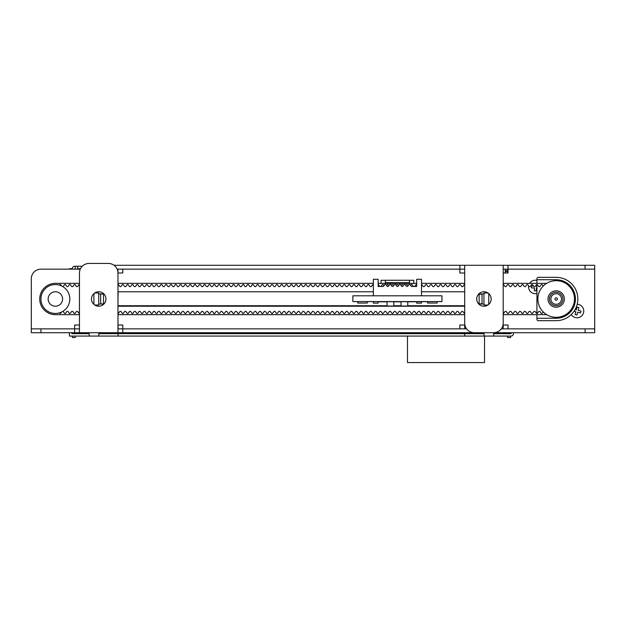 <?xml version="1.0" encoding="UTF-8"?>
<svg xmlns="http://www.w3.org/2000/svg" width="626" height="626" viewBox="0 0 626 626"><rect width="100%" height="100%" fill="white"/><g stroke="black" fill="none" stroke-linecap="round" stroke-linejoin="round"><path stroke-width="0.94" d="M117.978 314.651L464.688 314.651M503.21 314.651L546.694 314.651A18.295 18.295 0 0 0 570.114 287.138A18.295 18.295 0 0 0 546.694 283.351L503.21 283.351M117.978 283.351L373.346 283.351M378.159 283.351L416.681 283.351M421.494 283.351L464.688 283.351M117.978 284.556L118.15 284.556A0.485 0.485 0 0 1 118.541 284.76L119.597 286.262A0.962 0.962 0 0 0 121.17 286.262L122.226 284.76A0.485 0.485 0 0 1 122.618 284.556L122.962 284.556A0.485 0.485 0 0 1 123.361 284.76L124.41 286.262A0.962 0.962 0 0 0 125.99 286.262L127.039 284.76A0.485 0.485 0 0 1 127.438 284.556L127.782 284.556A0.485 0.485 0 0 1 128.174 284.76L129.23 286.262A0.962 0.962 0 0 0 130.803 286.262L131.859 284.76A0.485 0.485 0 0 1 132.25 284.556L132.595 284.556A0.485 0.485 0 0 1 132.986 284.76L134.042 286.262A0.962 0.962 0 0 0 135.623 286.262L136.671 284.76A0.485 0.485 0 0 1 137.063 284.556L137.407 284.556A0.485 0.485 0 0 1 137.806 284.76L138.855 286.262A0.962 0.962 0 0 0 140.435 286.262L141.484 284.76A0.485 0.485 0 0 1 141.883 284.556L142.227 284.556A0.485 0.485 0 0 1 142.618 284.76L143.675 286.262A0.962 0.962 0 0 0 145.248 286.262L146.304 284.76A0.485 0.485 0 0 1 146.695 284.556L147.04 284.556A0.485 0.485 0 0 1 147.439 284.76L148.487 286.262A0.962 0.962 0 0 0 150.068 286.262L151.116 284.76A0.485 0.485 0 0 1 151.515 284.556L151.86 284.556A0.485 0.485 0 0 1 152.251 284.76L153.3 286.262A0.962 0.962 0 0 0 154.88 286.262L155.937 284.76A0.485 0.485 0 0 1 156.328 284.556L156.672 284.556A0.485 0.485 0 0 1 157.063 284.76L158.12 286.262A0.962 0.962 0 0 0 159.7 286.262L160.749 284.76A0.485 0.485 0 0 1 161.14 284.556L161.485 284.556A0.485 0.485 0 0 1 161.884 284.76L162.932 286.262A0.962 0.962 0 0 0 164.513 286.262L165.561 284.76A0.485 0.485 0 0 1 165.96 284.556L166.305 284.556A0.485 0.485 0 0 1 166.696 284.76L167.752 286.262A0.962 0.962 0 0 0 169.325 286.262L170.382 284.76A0.485 0.485 0 0 1 170.773 284.556L171.117 284.556A0.485 0.485 0 0 1 171.516 284.76L172.565 286.262A0.962 0.962 0 0 0 174.145 286.262L175.194 284.76A0.485 0.485 0 0 1 175.593 284.556L175.937 284.556A0.485 0.485 0 0 1 176.329 284.76L177.377 286.262A0.962 0.962 0 0 0 178.958 286.262L180.014 284.76A0.485 0.485 0 0 1 180.405 284.556L180.75 284.556A0.485 0.485 0 0 1 181.141 284.76L182.197 286.262A0.962 0.962 0 0 0 183.77 286.262L184.826 284.76A0.485 0.485 0 0 1 185.218 284.556L185.562 284.556A0.485 0.485 0 0 1 185.961 284.76L187.01 286.262A0.962 0.962 0 0 0 188.59 286.262L189.639 284.76A0.485 0.485 0 0 1 190.038 284.556L190.382 284.556A0.485 0.485 0 0 1 190.774 284.76L191.83 286.262A0.962 0.962 0 0 0 193.403 286.262L194.459 284.76A0.485 0.485 0 0 1 194.85 284.556L195.195 284.556A0.485 0.485 0 0 1 195.586 284.76L196.642 286.262A0.962 0.962 0 0 0 198.223 286.262L199.271 284.76A0.485 0.485 0 0 1 199.663 284.556L200.007 284.556A0.485 0.485 0 0 1 200.406 284.76L201.455 286.262A0.962 0.962 0 0 0 203.035 286.262L204.084 284.76A0.485 0.485 0 0 1 204.483 284.556L204.827 284.556A0.485 0.485 0 0 1 205.218 284.76L206.275 286.262A0.962 0.962 0 0 0 207.848 286.262L208.904 284.76A0.485 0.485 0 0 1 209.295 284.556L209.64 284.556A0.485 0.485 0 0 1 210.039 284.76L211.087 286.262A0.962 0.962 0 0 0 212.668 286.262L213.716 284.76A0.485 0.485 0 0 1 214.115 284.556L214.46 284.556A0.485 0.485 0 0 1 214.851 284.76L215.9 286.262A0.962 0.962 0 0 0 217.48 286.262L218.537 284.76A0.485 0.485 0 0 1 218.928 284.556L219.272 284.556A0.485 0.485 0 0 1 219.663 284.76L220.72 286.262A0.962 0.962 0 0 0 222.3 286.262L223.349 284.76A0.485 0.485 0 0 1 223.74 284.556L224.085 284.556A0.485 0.485 0 0 1 224.484 284.76L225.532 286.262A0.962 0.962 0 0 0 227.113 286.262L228.161 284.76A0.485 0.485 0 0 1 228.56 284.556L228.905 284.556A0.485 0.485 0 0 1 229.296 284.76L230.352 286.262A0.962 0.962 0 0 0 231.925 286.262L232.982 284.76A0.485 0.485 0 0 1 233.373 284.556L233.717 284.556A0.485 0.485 0 0 1 234.116 284.76L235.165 286.262A0.962 0.962 0 0 0 236.745 286.262L237.794 284.76A0.485 0.485 0 0 1 238.193 284.556L238.537 284.556A0.485 0.485 0 0 1 238.929 284.76L239.977 286.262A0.962 0.962 0 0 0 241.558 286.262L242.614 284.76A0.485 0.485 0 0 1 243.005 284.556L243.35 284.556A0.485 0.485 0 0 1 243.741 284.76L244.797 286.262A0.962 0.962 0 0 0 246.37 286.262L247.426 284.76A0.485 0.485 0 0 1 247.818 284.556L248.162 284.556A0.485 0.485 0 0 1 248.561 284.76L249.61 286.262A0.962 0.962 0 0 0 251.19 286.262L252.239 284.76A0.485 0.485 0 0 1 252.638 284.556L252.982 284.556A0.485 0.485 0 0 1 253.374 284.76L254.43 286.262A0.962 0.962 0 0 0 256.003 286.262L257.059 284.76A0.485 0.485 0 0 1 257.45 284.556L257.795 284.556A0.485 0.485 0 0 1 258.186 284.76L259.242 286.262A0.962 0.962 0 0 0 260.823 286.262L261.871 284.76A0.485 0.485 0 0 1 262.263 284.556L262.607 284.556A0.485 0.485 0 0 1 263.006 284.76L264.055 286.262A0.962 0.962 0 0 0 265.635 286.262L266.684 284.76A0.485 0.485 0 0 1 267.083 284.556L267.427 284.556A0.485 0.485 0 0 1 267.818 284.76L268.875 286.262A0.962 0.962 0 0 0 270.448 286.262L271.504 284.76A0.485 0.485 0 0 1 271.895 284.556L272.24 284.556A0.485 0.485 0 0 1 272.639 284.76L273.687 286.262A0.962 0.962 0 0 0 275.268 286.262L276.316 284.76A0.485 0.485 0 0 1 276.715 284.556L277.06 284.556A0.485 0.485 0 0 1 277.451 284.76L278.5 286.262A0.962 0.962 0 0 0 280.08 286.262L281.137 284.76A0.485 0.485 0 0 1 281.528 284.556L281.872 284.556A0.485 0.485 0 0 1 282.263 284.76L283.32 286.262A0.962 0.962 0 0 0 284.9 286.262L285.949 284.76A0.485 0.485 0 0 1 286.34 284.556L286.685 284.556A0.485 0.485 0 0 1 287.084 284.76L288.132 286.262A0.962 0.962 0 0 0 289.713 286.262L290.761 284.76A0.485 0.485 0 0 1 291.16 284.556L291.505 284.556A0.485 0.485 0 0 1 291.896 284.76L292.952 286.262A0.962 0.962 0 0 0 294.525 286.262L295.582 284.76A0.485 0.485 0 0 1 295.973 284.556L296.317 284.556A0.485 0.485 0 0 1 296.716 284.76L297.765 286.262A0.962 0.962 0 0 0 299.345 286.262L300.394 284.76A0.485 0.485 0 0 1 300.793 284.556L301.137 284.556A0.485 0.485 0 0 1 301.529 284.76L302.577 286.262A0.962 0.962 0 0 0 304.158 286.262L305.214 284.76A0.485 0.485 0 0 1 305.605 284.556L305.95 284.556A0.485 0.485 0 0 1 306.341 284.76L307.397 286.262A0.962 0.962 0 0 0 308.97 286.262L310.026 284.76A0.485 0.485 0 0 1 310.418 284.556L310.762 284.556A0.485 0.485 0 0 1 311.161 284.76L312.21 286.262A0.962 0.962 0 0 0 313.79 286.262L314.839 284.76A0.485 0.485 0 0 1 315.238 284.556L315.582 284.556A0.485 0.485 0 0 1 315.974 284.76L317.03 286.262A0.962 0.962 0 0 0 318.603 286.262L319.659 284.76A0.485 0.485 0 0 1 320.05 284.556L320.395 284.556A0.485 0.485 0 0 1 320.786 284.76L321.842 286.262A0.962 0.962 0 0 0 323.423 286.262L324.471 284.76A0.485 0.485 0 0 1 324.863 284.556L325.207 284.556A0.485 0.485 0 0 1 325.606 284.76L326.655 286.262A0.962 0.962 0 0 0 328.235 286.262L329.284 284.76A0.485 0.485 0 0 1 329.683 284.556L330.027 284.556A0.485 0.485 0 0 1 330.418 284.76L331.475 286.262A0.962 0.962 0 0 0 333.048 286.262L334.104 284.76A0.485 0.485 0 0 1 334.495 284.556L334.84 284.556A0.485 0.485 0 0 1 335.239 284.76L336.287 286.262A0.962 0.962 0 0 0 337.868 286.262L338.916 284.76A0.485 0.485 0 0 1 339.315 284.556L339.66 284.556A0.485 0.485 0 0 1 340.051 284.76L341.1 286.262A0.962 0.962 0 0 0 342.68 286.262L343.737 284.76A0.485 0.485 0 0 1 344.128 284.556L344.472 284.556A0.485 0.485 0 0 1 344.863 284.76L345.92 286.262A0.962 0.962 0 0 0 347.5 286.262L348.549 284.76A0.485 0.485 0 0 1 348.94 284.556L349.285 284.556A0.485 0.485 0 0 1 349.684 284.76L350.732 286.262A0.962 0.962 0 0 0 352.313 286.262L353.361 284.76A0.485 0.485 0 0 1 353.76 284.556L354.105 284.556A0.485 0.485 0 0 1 354.496 284.76L355.552 286.262A0.962 0.962 0 0 0 357.125 286.262L358.182 284.76A0.485 0.485 0 0 1 358.573 284.556L358.917 284.556A0.485 0.485 0 0 1 359.316 284.76L360.365 286.262A0.962 0.962 0 0 0 361.945 286.262L362.994 284.76A0.485 0.485 0 0 1 363.393 284.556L363.737 284.556A0.485 0.485 0 0 1 364.129 284.76L365.177 286.262A0.962 0.962 0 0 0 366.758 286.262L367.814 284.76A0.485 0.485 0 0 1 368.205 284.556L368.55 284.556A0.485 0.485 0 0 1 368.941 284.76L369.997 286.262A0.962 0.962 0 0 0 371.57 286.262L372.626 284.76A0.485 0.485 0 0 1 373.018 284.556L373.346 284.556M379.833 286.473A0.962 0.962 0 0 1 379.63 286.262L378.574 284.76A0.485 0.485 0 0 0 378.182 284.556L378.159 284.556M384.035 285.675L383.386 284.76A0.485 0.485 0 0 0 382.995 284.556L382.65 284.556A0.485 0.485 0 0 0 382.259 284.76L381.203 286.262A0.962 0.962 0 0 1 380.999 286.473M388.848 285.675L388.206 284.76A0.485 0.485 0 0 0 387.807 284.556L387.463 284.556A0.485 0.485 0 0 0 387.071 284.76L386.578 285.464M393.66 285.675L393.018 284.76A0.485 0.485 0 0 0 392.627 284.556L392.283 284.556A0.485 0.485 0 0 0 391.884 284.76L391.391 285.464M398.48 285.675L397.839 284.76A0.485 0.485 0 0 0 397.44 284.556L397.095 284.556A0.485 0.485 0 0 0 396.704 284.76L396.211 285.464M403.293 285.675L402.651 284.76A0.485 0.485 0 0 0 402.26 284.556L401.915 284.556A0.485 0.485 0 0 0 401.516 284.76L401.023 285.464M408.113 285.675L407.463 284.76A0.485 0.485 0 0 0 407.072 284.556L406.728 284.556A0.485 0.485 0 0 0 406.337 284.76L405.844 285.464M413.536 286.473A0.962 0.962 0 0 1 413.332 286.262L412.284 284.76A0.485 0.485 0 0 0 411.885 284.556L411.54 284.556A0.485 0.485 0 0 0 411.149 284.76L410.656 285.464M416.681 284.556L416.36 284.556A0.485 0.485 0 0 0 415.961 284.76L414.913 286.262A0.962 0.962 0 0 1 414.709 286.473M464.688 284.556L464.515 284.556A0.485 0.485 0 0 0 464.116 284.76L463.068 286.262A0.962 0.962 0 0 1 461.487 286.262L460.439 284.76A0.485 0.485 0 0 0 460.04 284.556L459.695 284.556A0.485 0.485 0 0 0 459.304 284.76L458.248 286.262A0.962 0.962 0 0 1 456.675 286.262L455.618 284.76A0.485 0.485 0 0 0 455.227 284.556L454.883 284.556A0.485 0.485 0 0 0 454.484 284.76L453.435 286.262A0.962 0.962 0 0 1 451.855 286.262L450.806 284.76A0.485 0.485 0 0 0 450.407 284.556L450.063 284.556A0.485 0.485 0 0 0 449.671 284.76L448.623 286.262A0.962 0.962 0 0 1 447.042 286.262L445.986 284.76A0.485 0.485 0 0 0 445.595 284.556L445.25 284.556A0.485 0.485 0 0 0 444.859 284.76L443.803 286.262A0.962 0.962 0 0 1 442.23 286.262L441.173 284.76A0.485 0.485 0 0 0 440.782 284.556L440.438 284.556A0.485 0.485 0 0 0 440.039 284.76L438.99 286.262A0.962 0.962 0 0 1 437.41 286.262L436.361 284.76A0.485 0.485 0 0 0 435.962 284.556L435.618 284.556A0.485 0.485 0 0 0 435.227 284.76L434.17 286.262A0.962 0.962 0 0 1 432.597 286.262L431.541 284.76A0.485 0.485 0 0 0 431.15 284.556L430.805 284.556A0.485 0.485 0 0 0 430.414 284.76L429.358 286.262A0.962 0.962 0 0 1 427.777 286.262L426.729 284.76A0.485 0.485 0 0 0 426.337 284.556L425.993 284.556A0.485 0.485 0 0 0 425.594 284.76L424.545 286.262A0.962 0.962 0 0 1 422.965 286.262L421.916 284.76A0.485 0.485 0 0 0 421.517 284.556L421.494 284.556M503.21 313.446L503.382 313.446A0.485 0.485 0 0 0 503.773 313.243L504.83 311.74A0.962 0.962 0 0 1 506.403 311.74L507.459 313.243A0.485 0.485 0 0 0 507.85 313.446L508.195 313.446A0.485 0.485 0 0 0 508.586 313.243L509.642 311.74A0.962 0.962 0 0 1 511.223 311.74L512.271 313.243A0.485 0.485 0 0 0 512.663 313.446L513.007 313.446A0.485 0.485 0 0 0 513.406 313.243L514.455 311.74A0.962 0.962 0 0 1 516.035 311.74L517.084 313.243A0.485 0.485 0 0 0 517.483 313.446L517.827 313.446A0.485 0.485 0 0 0 518.218 313.243L519.275 311.74A0.962 0.962 0 0 1 520.848 311.74L521.904 313.243A0.485 0.485 0 0 0 522.295 313.446L522.64 313.446A0.485 0.485 0 0 0 523.039 313.243L524.087 311.74A0.962 0.962 0 0 1 525.668 311.74L526.716 313.243A0.485 0.485 0 0 0 527.115 313.446L527.46 313.446A0.485 0.485 0 0 0 527.851 313.243L528.9 311.74A0.962 0.962 0 0 1 530.48 311.74L531.537 313.243A0.485 0.485 0 0 0 531.928 313.446L532.272 313.446A0.485 0.485 0 0 0 532.663 313.243L533.72 311.74A0.962 0.962 0 0 1 535.3 311.74L536.349 313.243A0.485 0.485 0 0 0 536.74 313.446L537.085 313.446A0.485 0.485 0 0 0 537.484 313.243L538.532 311.74A0.962 0.962 0 0 1 540.113 311.74L541.161 313.243A0.485 0.485 0 0 0 541.56 313.446L541.905 313.446A0.485 0.485 0 0 0 542.296 313.243L543.219 311.92A18.295 18.295 0 0 1 565.325 283.155A18.295 18.295 0 0 1 565.325 314.847A18.295 18.295 0 0 1 543.219 286.082L542.296 284.76A0.485 0.485 0 0 0 541.905 284.556L541.56 284.556A0.485 0.485 0 0 0 541.161 284.76L540.113 286.262A0.962 0.962 0 0 1 538.532 286.262L537.484 284.76A0.485 0.485 0 0 0 537.085 284.556L536.74 284.556A0.485 0.485 0 0 0 536.349 284.76L535.3 286.262A0.962 0.962 0 0 1 533.72 286.262L532.663 284.76A0.485 0.485 0 0 0 532.272 284.556L531.928 284.556A0.485 0.485 0 0 0 531.537 284.76L530.48 286.262A0.962 0.962 0 0 1 528.9 286.262L527.851 284.76A0.485 0.485 0 0 0 527.46 284.556L527.115 284.556A0.485 0.485 0 0 0 526.716 284.76L525.668 286.262A0.962 0.962 0 0 1 524.087 286.262L523.039 284.76A0.485 0.485 0 0 0 522.64 284.556L522.295 284.556A0.485 0.485 0 0 0 521.904 284.76L520.848 286.262A0.962 0.962 0 0 1 519.275 286.262L518.218 284.76A0.485 0.485 0 0 0 517.827 284.556L517.483 284.556A0.485 0.485 0 0 0 517.084 284.76L516.035 286.262A0.962 0.962 0 0 1 514.455 286.262L513.406 284.76A0.485 0.485 0 0 0 513.007 284.556L512.663 284.556A0.485 0.485 0 0 0 512.271 284.76L511.223 286.262A0.962 0.962 0 0 1 509.642 286.262L508.586 284.76A0.485 0.485 0 0 0 508.195 284.556L507.85 284.556A0.485 0.485 0 0 0 507.459 284.76L506.403 286.262A0.962 0.962 0 0 1 504.83 286.262L503.773 284.76A0.485 0.485 0 0 0 503.382 284.556L503.21 284.556M464.688 305.738L407.776 305.738M401.031 305.738L393.809 305.738M387.064 305.738L118.087 305.738L118.087 306.224M464.688 306.224L117.978 306.224M466.613 328.853L117.978 328.853M594.7 328.853L594.7 332.711L474.312 332.711A9.633 9.633 0 0 1 464.688 323.079L464.688 265.291L594.7 265.291L594.7 328.853L501.285 328.853M459.867 328.853L459.867 325.004L464.688 325.004L464.688 328.853M464.688 332.711L464.688 333.188L484.055 333.188M493.687 333.188L503.21 333.188L503.21 332.711M503.21 328.853L503.21 325.004L508.022 325.004L508.022 328.853M503.21 269.141L508.022 269.141L508.022 272.999L503.21 272.999M117.14 269.141L459.867 269.141L459.867 272.999L464.688 272.999M117.978 291.779L373.346 291.779M421.494 291.779L464.688 291.779M488.765 293.617L488.765 304.385M487.936 305.019L483.945 305.019L483.945 304.056L479.133 304.056M479.133 293.946L483.945 293.946L483.945 292.984L487.936 292.984M474.312 332.711L117.978 332.711L117.978 273.069A9.633 9.633 0 0 0 108.345 263.436L89.088 263.436A9.633 9.633 0 0 0 79.455 273.069L79.455 333.188L89.189 333.188M103.533 333.188L103.533 333.674L118.087 333.674L118.087 336.076L464.789 336.076L464.789 333.188M513.43 333.674L513.43 332.711L513.43 333.674A2.41 2.41 0 0 1 511.019 336.076L510.534 336.076L510.534 337.524L507.647 337.524L507.404 336.076M511.019 336.076L464.789 336.076M437.144 303.054L427.519 303.054L437.144 303.054L437.144 301.607L441.964 301.63L441.964 295.808L352.876 295.808L352.876 301.591L441.964 301.591M407.776 301.81L437.144 301.607M367.321 303.054L357.696 303.054L367.321 303.054L367.321 301.607L378.159 301.63L378.159 303.133L373.346 303.133L373.346 301.63M352.876 301.591L367.321 301.607M408.011 301.701L404.881 301.654M387.064 306.051L393.809 306.051L387.064 306.051L387.064 301.701L389.474 301.654M389.474 301.701L408.011 301.654M378.159 301.81L387.064 301.81M393.809 301.81L401.031 301.81M510.534 332.711L510.534 333.674L505.245 333.674L505.245 332.711M493.687 332.711L493.687 336.076M484.055 336.076L484.055 332.711M483.945 333.188L483.945 333.674L479.133 333.674L479.133 333.188M511.019 332.711L511.019 333.674L511.019 332.711M498.39 333.188L498.39 333.674L493.687 333.674M508.022 265.291L508.022 269.141L594.7 269.141M114.026 265.291L459.867 265.291L459.867 269.141L464.688 269.141M503.21 265.291L503.21 323.079A9.633 9.633 0 0 1 493.578 332.711M459.867 265.291L464.688 265.291M476.722 299.001A7.222 7.222 0 0 1 487.56 292.741A7.222 7.222 0 0 1 487.56 305.253A7.222 7.222 0 0 1 476.722 299.001M577.188 304.299A6.745 6.745 0 0 1 582.446 315.042A6.745 6.745 0 0 1 571.272 314.549M575.098 309.557L576.335 309.87L577.047 307.069L578.909 307.546L578.197 310.339L580.998 311.052L580.521 312.922L577.72 312.21L577.008 315.011L575.145 314.534L575.857 311.732L574.034 311.271M536.912 293.516A6.745 6.745 0 0 1 528.665 285.918M529.635 283.351A6.745 6.745 0 0 1 536.912 280.409M536.912 287.921L536.286 287.921L536.286 290.816L534.361 290.816L534.361 287.921L531.474 287.921L531.474 285.996L533.532 285.996M534.361 283.351L536.286 283.351M536.286 284.846L536.286 285.996L536.912 285.996M564.362 299.001A8.185 8.185 0 0 1 552.085 306.091A8.185 8.185 0 0 1 552.085 291.912A8.185 8.185 0 0 1 564.362 299.001M561.475 299.001A5.298 5.298 0 0 1 553.525 303.587A5.298 5.298 0 0 1 553.525 294.416A5.298 5.298 0 0 1 561.475 299.001M557.383 299.001A1.205 1.205 0 0 1 555.575 300.042A1.205 1.205 0 0 1 555.575 297.96A1.205 1.205 0 0 1 557.383 299.001M562.915 299.001A6.745 6.745 0 0 0 552.805 293.164A6.745 6.745 0 0 0 552.805 304.839A6.745 6.745 0 0 0 562.915 299.001M536.912 313.446L536.912 299.001A19.265 19.265 0 0 1 536.959 297.655L536.912 284.556M536.912 318.258L536.912 319.221A1.448 1.448 0 0 0 538.36 320.668L556.178 320.668A21.667 21.667 0 0 0 577.845 299.001A21.667 21.667 0 0 0 556.178 277.334L538.36 277.334A1.448 1.448 0 0 0 536.912 278.773L536.912 279.736L556.178 279.736A19.265 19.265 0 0 1 575.435 299.001A19.265 19.265 0 0 1 556.178 318.258L536.912 318.258L536.912 314.651M536.912 283.351L536.912 279.736M117.978 313.446L118.15 313.446A0.485 0.485 0 0 0 118.541 313.243L119.597 311.74A0.962 0.962 0 0 1 121.17 311.74L122.226 313.243A0.485 0.485 0 0 0 122.618 313.446L122.962 313.446A0.485 0.485 0 0 0 123.361 313.243L124.41 311.74A0.962 0.962 0 0 1 125.99 311.74L127.039 313.243A0.485 0.485 0 0 0 127.438 313.446L127.782 313.446A0.485 0.485 0 0 0 128.174 313.243L129.23 311.74A0.962 0.962 0 0 1 130.803 311.74L131.859 313.243A0.485 0.485 0 0 0 132.25 313.446L132.595 313.446A0.485 0.485 0 0 0 132.986 313.243L134.042 311.74A0.962 0.962 0 0 1 135.623 311.74L136.671 313.243A0.485 0.485 0 0 0 137.063 313.446L137.407 313.446A0.485 0.485 0 0 0 137.806 313.243L138.855 311.74A0.962 0.962 0 0 1 140.435 311.74L141.484 313.243A0.485 0.485 0 0 0 141.883 313.446L142.227 313.446A0.485 0.485 0 0 0 142.618 313.243L143.675 311.74A0.962 0.962 0 0 1 145.248 311.74L146.304 313.243A0.485 0.485 0 0 0 146.695 313.446L147.04 313.446A0.485 0.485 0 0 0 147.439 313.243L148.487 311.74A0.962 0.962 0 0 1 150.068 311.74L151.116 313.243A0.485 0.485 0 0 0 151.515 313.446L151.86 313.446A0.485 0.485 0 0 0 152.251 313.243L153.3 311.74A0.962 0.962 0 0 1 154.88 311.74L155.937 313.243A0.485 0.485 0 0 0 156.328 313.446L156.672 313.446A0.485 0.485 0 0 0 157.063 313.243L158.12 311.74A0.962 0.962 0 0 1 159.7 311.74L160.749 313.243A0.485 0.485 0 0 0 161.14 313.446L161.485 313.446A0.485 0.485 0 0 0 161.884 313.243L162.932 311.74A0.962 0.962 0 0 1 164.513 311.74L165.561 313.243A0.485 0.485 0 0 0 165.96 313.446L166.305 313.446A0.485 0.485 0 0 0 166.696 313.243L167.752 311.74A0.962 0.962 0 0 1 169.325 311.74L170.382 313.243A0.485 0.485 0 0 0 170.773 313.446L171.117 313.446A0.485 0.485 0 0 0 171.516 313.243L172.565 311.74A0.962 0.962 0 0 1 174.145 311.74L175.194 313.243A0.485 0.485 0 0 0 175.593 313.446L175.937 313.446A0.485 0.485 0 0 0 176.329 313.243L177.377 311.74A0.962 0.962 0 0 1 178.958 311.74L180.014 313.243A0.485 0.485 0 0 0 180.405 313.446L180.75 313.446A0.485 0.485 0 0 0 181.141 313.243L182.197 311.74A0.962 0.962 0 0 1 183.77 311.74L184.826 313.243A0.485 0.485 0 0 0 185.218 313.446L185.562 313.446A0.485 0.485 0 0 0 185.961 313.243L187.01 311.74A0.962 0.962 0 0 1 188.59 311.74L189.639 313.243A0.485 0.485 0 0 0 190.038 313.446L190.382 313.446A0.485 0.485 0 0 0 190.774 313.243L191.83 311.74A0.962 0.962 0 0 1 193.403 311.74L194.459 313.243A0.485 0.485 0 0 0 194.85 313.446L195.195 313.446A0.485 0.485 0 0 0 195.586 313.243L196.642 311.74A0.962 0.962 0 0 1 198.223 311.74L199.271 313.243A0.485 0.485 0 0 0 199.663 313.446L200.007 313.446A0.485 0.485 0 0 0 200.406 313.243L201.455 311.74A0.962 0.962 0 0 1 203.035 311.74L204.084 313.243A0.485 0.485 0 0 0 204.483 313.446L204.827 313.446A0.485 0.485 0 0 0 205.218 313.243L206.275 311.74A0.962 0.962 0 0 1 207.848 311.74L208.904 313.243A0.485 0.485 0 0 0 209.295 313.446L209.64 313.446A0.485 0.485 0 0 0 210.039 313.243L211.087 311.74A0.962 0.962 0 0 1 212.668 311.74L213.716 313.243A0.485 0.485 0 0 0 214.115 313.446L214.46 313.446A0.485 0.485 0 0 0 214.851 313.243L215.9 311.74A0.962 0.962 0 0 1 217.48 311.74L218.537 313.243A0.485 0.485 0 0 0 218.928 313.446L219.272 313.446A0.485 0.485 0 0 0 219.663 313.243L220.72 311.74A0.962 0.962 0 0 1 222.3 311.74L223.349 313.243A0.485 0.485 0 0 0 223.74 313.446L224.085 313.446A0.485 0.485 0 0 0 224.484 313.243L225.532 311.74A0.962 0.962 0 0 1 227.113 311.74L228.161 313.243A0.485 0.485 0 0 0 228.56 313.446L228.905 313.446A0.485 0.485 0 0 0 229.296 313.243L230.352 311.74A0.962 0.962 0 0 1 231.925 311.74L232.982 313.243A0.485 0.485 0 0 0 233.373 313.446L233.717 313.446A0.485 0.485 0 0 0 234.116 313.243L235.165 311.74A0.962 0.962 0 0 1 236.745 311.74L237.794 313.243A0.485 0.485 0 0 0 238.193 313.446L238.537 313.446A0.485 0.485 0 0 0 238.929 313.243L239.977 311.74A0.962 0.962 0 0 1 241.558 311.74L242.614 313.243A0.485 0.485 0 0 0 243.005 313.446L243.35 313.446A0.485 0.485 0 0 0 243.741 313.243L244.797 311.74A0.962 0.962 0 0 1 246.37 311.74L247.426 313.243A0.485 0.485 0 0 0 247.818 313.446L248.162 313.446A0.485 0.485 0 0 0 248.561 313.243L249.61 311.74A0.962 0.962 0 0 1 251.19 311.74L252.239 313.243A0.485 0.485 0 0 0 252.638 313.446L252.982 313.446A0.485 0.485 0 0 0 253.374 313.243L254.43 311.74A0.962 0.962 0 0 1 256.003 311.74L257.059 313.243A0.485 0.485 0 0 0 257.45 313.446L257.795 313.446A0.485 0.485 0 0 0 258.186 313.243L259.242 311.74A0.962 0.962 0 0 1 260.823 311.74L261.871 313.243A0.485 0.485 0 0 0 262.263 313.446L262.607 313.446A0.485 0.485 0 0 0 263.006 313.243L264.055 311.74A0.962 0.962 0 0 1 265.635 311.74L266.684 313.243A0.485 0.485 0 0 0 267.083 313.446L267.427 313.446A0.485 0.485 0 0 0 267.818 313.243L268.875 311.74A0.962 0.962 0 0 1 270.448 311.74L271.504 313.243A0.485 0.485 0 0 0 271.895 313.446L272.24 313.446A0.485 0.485 0 0 0 272.639 313.243L273.687 311.74A0.962 0.962 0 0 1 275.268 311.74L276.316 313.243A0.485 0.485 0 0 0 276.715 313.446L277.06 313.446A0.485 0.485 0 0 0 277.451 313.243L278.5 311.74A0.962 0.962 0 0 1 280.08 311.74L281.137 313.243A0.485 0.485 0 0 0 281.528 313.446L281.872 313.446A0.485 0.485 0 0 0 282.263 313.243L283.32 311.74A0.962 0.962 0 0 1 284.9 311.74L285.949 313.243A0.485 0.485 0 0 0 286.34 313.446L286.685 313.446A0.485 0.485 0 0 0 287.084 313.243L288.132 311.74A0.962 0.962 0 0 1 289.713 311.74L290.761 313.243A0.485 0.485 0 0 0 291.16 313.446L291.505 313.446A0.485 0.485 0 0 0 291.896 313.243L292.952 311.74A0.962 0.962 0 0 1 294.525 311.74L295.582 313.243A0.485 0.485 0 0 0 295.973 313.446L296.317 313.446A0.485 0.485 0 0 0 296.716 313.243L297.765 311.74A0.962 0.962 0 0 1 299.345 311.74L300.394 313.243A0.485 0.485 0 0 0 300.793 313.446L301.137 313.446A0.485 0.485 0 0 0 301.529 313.243L302.577 311.74A0.962 0.962 0 0 1 304.158 311.74L305.214 313.243A0.485 0.485 0 0 0 305.605 313.446L305.95 313.446A0.485 0.485 0 0 0 306.341 313.243L307.397 311.74A0.962 0.962 0 0 1 308.97 311.74L310.026 313.243A0.485 0.485 0 0 0 310.418 313.446L310.762 313.446A0.485 0.485 0 0 0 311.161 313.243L312.21 311.74A0.962 0.962 0 0 1 313.79 311.74L314.839 313.243A0.485 0.485 0 0 0 315.238 313.446L315.582 313.446A0.485 0.485 0 0 0 315.974 313.243L317.03 311.74A0.962 0.962 0 0 1 318.603 311.74L319.659 313.243A0.485 0.485 0 0 0 320.05 313.446L320.395 313.446A0.485 0.485 0 0 0 320.786 313.243L321.842 311.74A0.962 0.962 0 0 1 323.423 311.74L324.471 313.243A0.485 0.485 0 0 0 324.863 313.446L325.207 313.446A0.485 0.485 0 0 0 325.606 313.243L326.655 311.74A0.962 0.962 0 0 1 328.235 311.74L329.284 313.243A0.485 0.485 0 0 0 329.683 313.446L330.027 313.446A0.485 0.485 0 0 0 330.418 313.243L331.475 311.74A0.962 0.962 0 0 1 333.048 311.74L334.104 313.243A0.485 0.485 0 0 0 334.495 313.446L334.84 313.446A0.485 0.485 0 0 0 335.239 313.243L336.287 311.74A0.962 0.962 0 0 1 337.868 311.74L338.916 313.243A0.485 0.485 0 0 0 339.315 313.446L339.66 313.446A0.485 0.485 0 0 0 340.051 313.243L341.1 311.74A0.962 0.962 0 0 1 342.68 311.74L343.737 313.243A0.485 0.485 0 0 0 344.128 313.446L344.472 313.446A0.485 0.485 0 0 0 344.863 313.243L345.92 311.74A0.962 0.962 0 0 1 347.5 311.74L348.549 313.243A0.485 0.485 0 0 0 348.94 313.446L349.285 313.446A0.485 0.485 0 0 0 349.684 313.243L350.732 311.74A0.962 0.962 0 0 1 352.313 311.74L353.361 313.243A0.485 0.485 0 0 0 353.76 313.446L354.105 313.446A0.485 0.485 0 0 0 354.496 313.243L355.552 311.74A0.962 0.962 0 0 1 357.125 311.74L358.182 313.243A0.485 0.485 0 0 0 358.573 313.446L358.917 313.446A0.485 0.485 0 0 0 359.316 313.243L360.365 311.74A0.962 0.962 0 0 1 361.945 311.74L362.994 313.243A0.485 0.485 0 0 0 363.393 313.446L363.737 313.446A0.485 0.485 0 0 0 364.129 313.243L365.177 311.74A0.962 0.962 0 0 1 366.758 311.74L367.814 313.243A0.485 0.485 0 0 0 368.205 313.446L368.55 313.446A0.485 0.485 0 0 0 368.941 313.243L369.997 311.74A0.962 0.962 0 0 1 371.57 311.74L372.626 313.243A0.485 0.485 0 0 0 373.018 313.446L373.362 313.446A0.485 0.485 0 0 0 373.761 313.243L374.81 311.74A0.962 0.962 0 0 1 376.39 311.74L377.439 313.243A0.485 0.485 0 0 0 377.838 313.446L378.182 313.446A0.485 0.485 0 0 0 378.574 313.243L379.63 311.74A0.962 0.962 0 0 1 381.203 311.74L382.259 313.243A0.485 0.485 0 0 0 382.65 313.446L382.995 313.446A0.485 0.485 0 0 0 383.386 313.243L384.442 311.74A0.962 0.962 0 0 1 386.023 311.74L387.071 313.243A0.485 0.485 0 0 0 387.463 313.446L387.807 313.446A0.485 0.485 0 0 0 388.206 313.243L389.255 311.74A0.962 0.962 0 0 1 390.835 311.74L391.884 313.243A0.485 0.485 0 0 0 392.283 313.446L392.627 313.446A0.485 0.485 0 0 0 393.018 313.243L394.075 311.74A0.962 0.962 0 0 1 395.648 311.74L396.704 313.243A0.485 0.485 0 0 0 397.095 313.446L397.44 313.446A0.485 0.485 0 0 0 397.839 313.243L398.887 311.74A0.962 0.962 0 0 1 400.468 311.74L401.516 313.243A0.485 0.485 0 0 0 401.915 313.446L402.26 313.446A0.485 0.485 0 0 0 402.651 313.243L403.7 311.74A0.962 0.962 0 0 1 405.28 311.74L406.337 313.243A0.485 0.485 0 0 0 406.728 313.446L407.072 313.446A0.485 0.485 0 0 0 407.463 313.243L408.52 311.74A0.962 0.962 0 0 1 410.1 311.74L411.149 313.243A0.485 0.485 0 0 0 411.54 313.446L411.885 313.446A0.485 0.485 0 0 0 412.284 313.243L413.332 311.74A0.962 0.962 0 0 1 414.913 311.74L415.961 313.243A0.485 0.485 0 0 0 416.36 313.446L416.705 313.446A0.485 0.485 0 0 0 417.096 313.243L418.152 311.74A0.962 0.962 0 0 1 419.725 311.74L420.782 313.243A0.485 0.485 0 0 0 421.173 313.446L421.517 313.446A0.485 0.485 0 0 0 421.916 313.243L422.965 311.74A0.962 0.962 0 0 1 424.545 311.74L425.594 313.243A0.485 0.485 0 0 0 425.993 313.446L426.337 313.446A0.485 0.485 0 0 0 426.729 313.243L427.777 311.74A0.962 0.962 0 0 1 429.358 311.74L430.414 313.243A0.485 0.485 0 0 0 430.805 313.446L431.15 313.446A0.485 0.485 0 0 0 431.541 313.243L432.597 311.74A0.962 0.962 0 0 1 434.17 311.74L435.227 313.243A0.485 0.485 0 0 0 435.618 313.446L435.962 313.446A0.485 0.485 0 0 0 436.361 313.243L437.41 311.74A0.962 0.962 0 0 1 438.99 311.74L440.039 313.243A0.485 0.485 0 0 0 440.438 313.446L440.782 313.446A0.485 0.485 0 0 0 441.173 313.243L442.23 311.74A0.962 0.962 0 0 1 443.803 311.74L444.859 313.243A0.485 0.485 0 0 0 445.25 313.446L445.595 313.446A0.485 0.485 0 0 0 445.986 313.243L447.042 311.74A0.962 0.962 0 0 1 448.623 311.74L449.671 313.243A0.485 0.485 0 0 0 450.063 313.446L450.407 313.446A0.485 0.485 0 0 0 450.806 313.243L451.855 311.74A0.962 0.962 0 0 1 453.435 311.74L454.484 313.243A0.485 0.485 0 0 0 454.883 313.446L455.227 313.446A0.485 0.485 0 0 0 455.618 313.243L456.675 311.74A0.962 0.962 0 0 1 458.248 311.74L459.304 313.243A0.485 0.485 0 0 0 459.695 313.446L460.04 313.446A0.485 0.485 0 0 0 460.439 313.243L461.487 311.74A0.962 0.962 0 0 1 463.068 311.74L464.116 313.243A0.485 0.485 0 0 0 464.515 313.446L464.688 313.446M505.245 272.999L505.245 269.141M507.647 333.674L507.647 333.188L510.534 333.188M507.647 272.999L507.647 271.551C506.191 270.236 505.385 270.236 505.245 271.551L507.647 271.551L507.647 269.141M482.02 303.813L479.133 303.813L479.133 294.181L482.02 294.181L482.02 303.813M483.945 293.946L483.945 304.056M407.487 336.076L407.487 362.564L484.532 362.564L484.532 336.076M421.494 301.63L421.494 303.133L416.681 303.133L416.681 301.63M416.681 301.748L407.776 301.748M404.881 301.701L407.776 301.701L407.776 306.051L401.031 306.051L407.776 306.036M401.031 301.716L393.809 301.716L401.031 301.748M385.381 282.694L385.381 280.268L409.459 280.268L409.459 282.694L385.381 282.678L409.459 282.694M409.459 280.291L413.794 280.291L413.794 283.351M381.046 283.351L381.046 280.291L385.381 280.291M373.346 295.808L373.346 279.298L378.159 279.298L378.159 286.473L382.971 286.473A0.962 0.962 0 0 0 383.761 286.066L384.818 284.564A0.485 0.485 180 0 1 385.209 284.353L385.553 284.353A0.485 0.485 180 0 1 385.945 284.564L387.001 286.066A0.962 0.962 0 0 0 388.574 286.066L389.63 284.564A0.485 0.485 180 0 1 390.021 284.353L390.366 284.353A0.485 0.485 180 0 1 390.765 284.564L391.813 286.066A0.962 0.962 0 0 0 393.394 286.066L394.443 284.564A0.485 0.485 180 0 1 394.842 284.353L395.186 284.353A0.485 0.485 180 0 1 395.577 284.564L396.634 286.066A0.962 0.962 0 0 0 398.206 286.066L399.263 284.564A0.485 0.485 180 0 1 399.654 284.353L399.998 284.353A0.485 0.485 180 0 1 400.397 284.564L401.446 286.066A0.962 0.962 0 0 0 403.027 286.066L404.075 284.564A0.485 0.485 180 0 1 404.474 284.353L404.819 284.353A0.485 0.485 180 0 1 405.21 284.564L406.258 286.066A0.962 0.962 0 0 0 407.839 286.066L408.888 284.564A0.485 0.485 180 0 1 409.287 284.353L409.631 284.353A0.485 0.485 180 0 1 410.022 284.564L411.079 286.066A0.962 0.962 0 0 0 411.869 286.473L416.681 286.473L416.681 279.298L421.494 279.298L421.494 295.808M373.346 303.133L378.159 303.133M393.809 306.036L393.809 301.654M401.031 306.036L401.031 301.654M416.681 303.133L421.494 303.133M498.39 333.674L505.245 333.674M118.087 332.711L118.087 333.674L479.133 333.674M79.455 313.446L79.283 313.446A0.485 0.485 0 0 1 78.884 313.243L77.835 311.74A0.962 0.962 0 0 0 76.255 311.74L75.206 313.243A0.485 0.485 0 0 1 74.807 313.446L74.463 313.446A0.485 0.485 0 0 1 74.071 313.243L73.023 311.74A0.962 0.962 0 0 0 71.442 311.74L70.386 313.243A0.485 0.485 0 0 1 69.995 313.446L69.65 313.446A0.485 0.485 0 0 1 69.259 313.243L68.203 311.74A0.962 0.962 0 0 0 66.63 311.74L65.573 313.243A0.485 0.485 0 0 1 65.182 313.446L64.838 313.446A0.485 0.485 0 0 1 64.439 313.243L63.39 311.74A0.962 0.962 0 0 0 62.85 311.365M61.606 312.038L60.761 313.243A0.485 0.485 0 0 1 60.362 313.446L60.018 313.446A0.485 0.485 0 0 1 59.627 313.243L59.376 312.883M59.376 285.12L59.627 284.76A0.485 0.485 0 0 1 60.018 284.556L60.362 284.556A0.485 0.485 0 0 1 60.761 284.76L61.606 285.965M62.85 286.638A0.962 0.962 0 0 0 63.39 286.262L64.439 284.76A0.485 0.485 0 0 1 64.838 284.556L65.182 284.556A0.485 0.485 0 0 1 65.573 284.76L66.63 286.262A0.962 0.962 0 0 0 68.203 286.262L69.259 284.76A0.485 0.485 0 0 1 69.65 284.556L69.995 284.556A0.485 0.485 0 0 1 70.386 284.76L71.442 286.262A0.962 0.962 0 0 0 73.023 286.262L74.071 284.76A0.485 0.485 0 0 1 74.463 284.556L74.807 284.556A0.485 0.485 0 0 1 75.206 284.76L76.255 286.262A0.962 0.962 0 0 0 77.835 286.262L78.884 284.76A0.485 0.485 0 0 1 79.283 284.556L79.455 284.556M79.455 283.351L55.378 283.351A15.65 15.65 0 0 0 39.728 299.001A15.65 15.65 0 0 0 55.378 314.651L79.455 314.651M117.978 299.275L118.173 291.779M72.334 269.141L72.334 268.664A2.41 2.41 0 0 1 74.744 266.253L75.23 266.253L75.23 269.141M82.28 266.253L75.23 266.253M118.087 336.076L69.447 336.076L69.447 332.711M89.189 336.076L89.189 332.711M98.822 332.711L98.822 336.076M103.533 333.674L98.822 333.674M89.088 333.188L89.088 333.674L77.632 333.674L77.632 332.711M77.632 333.674L71.857 333.674L71.857 332.711L71.857 333.674L72.334 333.188L75.23 333.188L75.23 333.674M71.857 269.141L71.857 268.664L69.447 268.664L69.447 269.141M118.087 325.004L118.087 328.853M122.79 269.141L122.79 272.999L117.978 272.999L117.978 269.141M79.455 328.853L31.3 328.853L31.3 278.773A9.633 9.633 0 0 1 40.933 269.141L80.292 269.141M98.822 333.188L117.978 333.188L117.978 332.711L74.635 332.711L74.635 325.004L79.455 325.004M117.978 325.004L122.79 325.004L122.79 332.711M94.722 292.984L98.712 292.984L98.712 293.946L103.533 293.946L103.533 304.056L98.712 304.056L98.712 305.019L94.722 305.019M93.9 304.385L93.9 293.617M74.635 332.711L31.3 332.711L31.3 328.853M91.49 299.001A7.222 7.222 0 0 1 102.328 292.741A7.222 7.222 0 0 1 102.328 305.253A7.222 7.222 0 0 1 91.49 299.001M55.792 306.208A7.222 7.222 0 0 1 48.922 295.754A7.222 7.222 0 0 1 61.418 295.042A7.222 7.222 0 0 1 55.792 306.208M67.318 290.879A14.445 14.445 0 0 0 42.365 292.718A14.445 14.445 0 0 0 56.442 313.407A14.445 14.445 0 0 0 67.318 290.879M77.632 266.253L77.632 269.141M72.334 336.076L72.334 337.524L75.23 337.524L75.23 336.076M72.334 333.188L72.334 332.711M103.533 304.056L100.645 303.813L100.645 294.181L103.533 293.946M98.712 293.946L98.712 304.056M84.267 333.188L84.267 333.674M378.159 301.748L387.064 301.748M585.067 265.291L585.067 269.141M585.067 332.711L585.067 328.853M507.647 333.188L507.647 332.711M40.933 332.711L40.933 328.853M77.632 268.664L80.519 268.664M75.23 332.711L75.23 333.188M427.519 301.607L427.519 303.054M357.696 301.607L357.696 303.054"/></g></svg>
